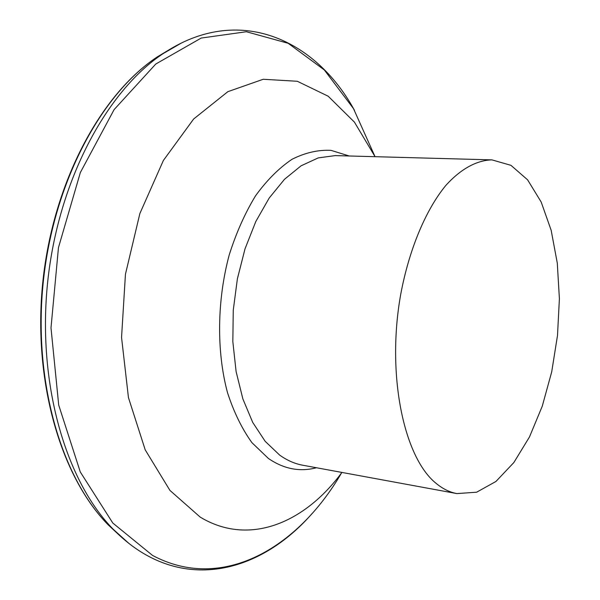 <?xml version="1.0" encoding="UTF-8"?>
<svg xmlns="http://www.w3.org/2000/svg" width="600" height="600" viewBox="0 0 600 600"><rect width="100%" height="100%" fill="white"/><g stroke="black" fill="none" stroke-linecap="round" stroke-linejoin="round"><path stroke-width="0.9" d="M436.14 483.382C442.77 488.865 449.692 492.27 456.908 493.59L476.64 492.202L495.945 481.463L513.832 462.57L529.477 436.965L542.265 406.185L551.715 371.82L557.505 335.452L559.395 298.68L557.287 263.1L551.175 230.34L541.185 202.035L527.61 179.843L510.952 165.33L491.94 159.877C476.67 160.26 460.688 168.9 445.567 185.738C425.715 210.053 409.237 249.127 400.778 294.015C386.28 374.22 403.673 457.522 436.14 483.382M341.918 472.433C304.538 523.17 248.955 546.57 200.197 517.102L169.942 490.418L145.215 449.865L128.453 397.62L121.552 337.433L125.445 274.245L139.868 213.54L163.38 160.462L193.635 119.017L227.85 91.672L263.235 79.267L297.33 81.278L328.192 96.225L354.413 122.108L375.067 156.69M491.94 159.877L335.212 155.602L318.202 157.905L301.072 165.81L284.498 179.295L269.175 198.06L255.803 221.528L245.025 248.82L237.382 278.82L233.257 310.215L232.83 341.61L236.108 371.603L242.865 398.903L252.728 422.43L265.178 441.33L279.608 455.055C287.002 460.365 294.705 463.748 302.707 465.217L456.908 493.59M316.462 467.745C299.85 472.125 283.822 469.028 268.38 458.445L251.917 442.65C242.01 428.88 233.865 412.2 227.483 392.603C216.45 351.48 216.983 300.382 229.23 254.88C236.243 232.792 245.032 213.067 255.608 195.712C266.94 180.12 279.097 167.977 292.072 159.262C305.212 152.67 318.188 149.7 330.998 150.352L349.192 155.985M341.535 472.942C297.697 548.325 222.015 592.612 152.512 555.405L112.792 523.028L80.28 471.96L58.71 405.09L51 327.862L58.455 247.65L80.355 172.523L114.097 109.627L155.805 64.005L201.21 38.055L246.375 31.74L288.157 43.29L324.315 69.945L353.46 108.578L374.798 156.113M128.933 543.442L113.295 529.342C65.715 481.013 37.035 383.093 47.678 281.925C58.282 180.757 106.665 90.938 163.252 53.535L181.477 42.99M119.632 535.515L108.172 524.827C61.155 477.075 32.88 380.82 43.32 281.475C53.738 182.123 101.385 93.832 157.305 56.887L170.73 48.81M354.517 110.422C315.63 39.015 238.125 3.285 163.252 53.535L157.305 56.887C100.778 94.23 53.273 182.407 42.87 281.43C32.483 380.445 60.637 476.558 108.172 524.827L113.295 529.342C124.35 540.645 136.05 549.6 148.387 556.192C205.56 586.763 268.35 563.648 312.218 513.412"/></g></svg>
